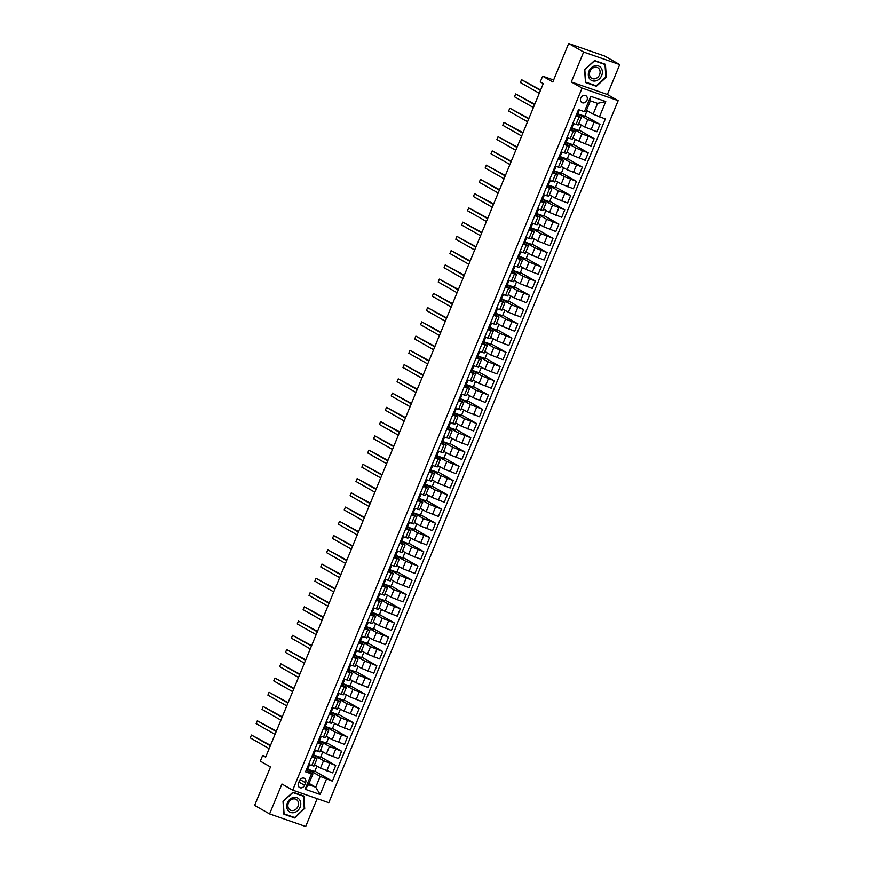 <?xml version="1.0" encoding="UTF-8"?>
<svg xmlns="http://www.w3.org/2000/svg" width="870" height="870" viewBox="0 0 870 870"><rect width="100%" height="100%" fill="white"/><g stroke="black" fill="none" stroke-linecap="round" stroke-linejoin="round"><path stroke-width="1.3" d="M580.758 98.038A3.958 3.284 119.7 0 0 581.921 102.573A3.958 3.284 119.7 0 0 587 100.213A3.958 3.284 119.7 0 0 585.836 95.689A3.958 3.284 119.7 0 0 580.758 98.038M619.723 64.587L604.759 56.072L568.665 43.5L583.629 52.026L571.296 81.943L582.073 88.077L618.168 100.648L607.39 94.504L619.723 64.587L583.629 52.026M582.073 88.077L292.701 790.156L328.795 802.716L618.168 100.648M292.701 790.156L281.923 784.011L269.591 813.928L305.685 826.5L317.158 798.671M269.591 813.928L254.627 805.413L270.483 766.948L260.304 761.152L262.653 755.454L265.644 757.15L543.271 83.574L540.281 81.867L542.63 76.168L552.809 81.965L568.665 43.5M304.533 785.273L305.566 782.772A3.839 3.186 119.7 0 0 304.435 778.378A3.839 3.186 119.7 0 0 299.519 780.662L298.486 783.174A3.839 3.186 119.7 0 0 299.606 787.557A3.839 3.186 119.7 0 0 304.533 785.273L298.932 782.086M326.478 779.107L320.138 794.495L305.12 789.264L311.46 773.876L312.961 773.865L308.502 784.696L315.723 787.209L320.182 776.377L332.383 781.162L605.313 118.972L593.112 114.198L597.581 103.367L590.36 100.855L585.901 111.686L584.39 111.686L590.73 96.298L605.759 101.529L599.408 116.917M584.39 111.686L578.496 109.631L305.555 771.82L311.46 773.876M553.624 79.996L542.63 76.168M265.883 756.574L262.653 755.454M309.035 783.402L315.723 787.209L320.138 794.495M312.961 773.865L307.143 770.548M575.875 115.982L581.236 117.624L577.256 115.221L578.311 112.567A9.461 0.794 22.4 0 0 577.56 111.893M570.002 130.228L575.364 131.87L571.383 129.467L572.438 126.813A9.461 0.794 22.4 0 0 571.688 126.139M564.13 144.485L569.491 146.117L565.511 143.713L566.566 141.07A9.461 0.794 22.4 0 0 565.815 140.385M558.257 158.731L563.619 160.363L559.638 157.959L560.693 155.317A9.461 0.794 22.4 0 0 559.943 154.632M552.385 172.978L557.746 174.609L553.766 172.206L554.821 169.563A9.461 0.794 22.4 0 0 554.07 168.878M546.512 187.224L551.874 188.855L547.893 186.452L548.948 183.809A9.461 0.794 22.4 0 0 548.198 183.124M540.64 201.47L546.012 203.101L542.021 200.698L543.076 198.055A9.461 0.794 22.4 0 0 542.325 197.37M534.767 215.716L540.139 217.348L536.148 214.944L537.203 212.302A9.461 0.794 22.4 0 0 536.453 211.617M528.895 229.963L534.267 231.594L530.276 229.191L531.331 226.548A9.461 0.794 22.4 0 0 530.58 225.863M523.022 244.209L528.394 245.84L524.403 243.437L525.458 240.794A9.461 0.794 22.4 0 0 524.708 240.109M517.15 258.455L522.522 260.087L518.531 257.683L519.586 255.04A9.461 0.794 22.4 0 0 518.846 254.355M511.277 272.701L516.649 274.333L512.658 271.929L513.724 269.287A9.461 0.794 22.4 0 0 512.974 268.602M505.405 286.948L510.777 288.579L506.786 286.176L507.852 283.533A9.461 0.794 22.4 0 0 507.101 282.848M499.532 301.194L504.904 302.825L500.913 300.422L501.979 297.779A9.461 0.794 22.4 0 0 501.229 297.094M493.66 315.44L499.032 317.071L495.041 314.668L496.107 312.025A9.461 0.794 22.4 0 0 495.356 311.34M487.787 329.687L493.159 331.318L489.168 328.914L490.234 326.272A9.461 0.794 22.4 0 0 489.484 325.587M481.915 343.933L487.287 345.564L483.296 343.171L484.362 340.518A9.461 0.794 22.4 0 0 483.611 339.833M476.053 358.179L481.414 359.81L477.423 357.418L478.489 354.764A9.461 0.794 22.4 0 0 477.739 354.079M470.181 372.425L475.542 374.056L471.551 371.664L472.617 369.01A9.461 0.794 22.4 0 0 471.866 368.325M464.308 386.671L469.669 388.303L465.678 385.91L466.744 383.257A9.461 0.794 22.4 0 0 465.994 382.572M458.436 400.918L463.797 402.549L459.806 400.156L460.872 397.503A9.461 0.794 22.4 0 0 460.121 396.818M452.563 415.164L457.924 416.795L453.933 414.403L454.999 411.749A9.461 0.794 22.4 0 0 454.249 411.064M446.691 429.41L452.052 431.041L448.061 428.649L449.127 425.995A9.461 0.794 22.4 0 0 448.376 425.31M440.818 443.656L446.179 445.288L442.188 442.895L443.254 440.242A9.461 0.794 22.4 0 0 442.504 439.557M434.946 457.903L440.307 459.534L436.327 457.141L437.382 454.488A9.461 0.794 22.4 0 0 436.631 453.814M429.073 472.149L434.434 473.78L430.454 471.388L431.509 468.734A9.461 0.794 22.4 0 0 430.759 468.06M423.201 486.395L428.562 488.026L424.582 485.634L425.637 482.98A9.461 0.794 22.4 0 0 424.886 482.306M417.328 500.641L422.689 502.273L418.709 499.88L419.764 497.227A9.461 0.794 22.4 0 0 419.014 496.553M411.456 514.888L416.817 516.53L412.837 514.126L413.892 511.473A9.461 0.794 22.4 0 0 413.141 510.799M405.583 529.145L410.944 530.776L406.964 528.373L408.019 525.719A9.461 0.794 22.4 0 0 407.269 525.045M399.711 543.391L405.083 545.022L401.092 542.619L402.147 539.976A9.461 0.794 22.4 0 0 401.396 539.291M393.838 557.637L399.21 559.269L395.219 556.865L396.274 554.223A9.461 0.794 22.4 0 0 395.524 553.537M387.966 571.884L393.338 573.515L389.347 571.111L390.402 568.469A9.461 0.794 22.4 0 0 389.651 567.784M382.093 586.13L387.465 587.761L383.474 585.358L384.529 582.715A9.461 0.794 22.4 0 0 383.79 582.03M376.221 600.376L381.593 602.007L377.602 599.604L378.657 596.961A9.461 0.794 22.4 0 0 377.917 596.276M370.348 614.622L375.72 616.254L371.729 613.85L372.795 611.208A9.461 0.794 22.4 0 0 372.045 610.522M364.476 628.869L369.848 630.5L365.868 628.086M358.603 643.115L363.975 644.746L359.995 642.332M352.731 657.361L358.103 658.992L354.123 656.578M346.858 671.607L352.23 673.239L348.25 670.824M340.986 685.854L346.358 687.485L342.378 685.071M335.124 700.1L340.485 701.731L336.505 699.317M329.251 714.346L334.613 715.977L330.633 713.563M323.379 728.592L328.74 730.224L324.76 727.809M317.506 742.839L322.868 744.47L318.888 742.056M311.634 757.085L316.995 758.716L313.015 756.302M307.675 769.265L320.182 776.377M307.926 767.568L308.154 767.003M314.527 764.719L320.486 768.112L332.688 772.886L335.744 765.48L320.726 756.933M313.548 755.019L323.542 760.706L335.744 765.48M313.798 753.322L314.026 752.757M320.399 750.473L326.359 753.866L338.56 758.64L341.605 751.234L326.598 742.686M319.421 740.772L329.415 746.46L341.605 751.234M319.671 739.076L319.899 738.51M326.272 736.227L332.231 739.62L344.433 744.394L347.478 736.988L332.471 728.44M325.293 726.515L335.287 732.214L347.478 736.988M325.543 724.83L325.772 724.264M332.144 721.98L338.104 725.373L350.305 730.147L353.351 722.742L338.343 714.194M331.165 712.269L341.16 717.967L353.351 722.742M331.416 710.583L331.644 710.018M338.017 707.734L343.976 711.127L356.178 715.901L359.223 708.495L344.215 699.948M337.038 698.023L347.032 703.721L359.223 708.495M337.288 696.326L337.517 695.772M343.889 693.488L349.849 696.881L362.05 701.655L365.096 694.249L350.088 685.701M342.91 683.776L352.905 689.475L365.096 694.249M343.161 682.08L343.389 681.514M349.762 679.242L355.721 682.635L367.923 687.409L370.968 680.003L355.96 671.455M348.783 669.53L358.777 675.229L370.968 680.003M349.033 667.834L349.262 667.268M355.623 664.995L361.594 668.388L373.785 673.162L376.84 665.757L361.833 657.209M354.655 655.284L364.65 660.982L376.84 665.757M354.906 653.587L355.134 653.022M361.496 650.749L367.466 654.142L379.657 658.916L382.713 651.51L367.705 642.963M360.528 641.038L370.522 646.725L382.713 651.51M360.778 639.341L361.006 638.776M367.368 636.492L373.339 639.896L385.53 644.67L388.585 637.264L373.578 628.716M366.4 626.791L376.395 632.479L388.585 637.264M366.64 625.095L366.879 624.529M373.241 622.246L379.211 625.65L391.402 630.424L394.458 623.018L379.45 614.47M372.262 612.545L382.256 618.233L394.458 623.018M372.512 610.849L372.751 610.283M379.113 608L385.084 611.403L397.275 616.178L400.33 608.772L385.323 600.224M378.135 598.299L388.129 603.987L400.33 608.772M378.385 596.602L378.624 596.037M384.986 593.753L390.956 597.157L403.147 601.931L406.203 594.525L391.195 585.978M384.007 584.053L394.001 589.74L406.203 594.525M384.257 582.356L384.496 581.791M390.858 579.507L396.829 582.911L409.02 587.685L412.075 580.279L397.068 571.731M389.88 569.807L399.874 575.494L412.075 580.279M390.13 568.11L390.369 567.544M396.731 565.261L402.701 568.654L414.892 573.439L417.948 566.033L402.94 557.485M395.752 555.56L405.746 561.248L417.948 566.033M396.002 553.864L396.241 553.298M402.603 551.014L408.574 554.407L420.765 559.192L423.82 551.787L408.813 543.239M401.625 541.314L411.619 547.002L423.82 551.787M401.875 539.617L402.114 539.052M408.476 536.768L414.435 540.161L426.637 544.946L429.693 537.529L414.675 528.993M407.497 527.068L417.491 532.755L429.693 537.529M407.747 525.371L407.986 524.806M414.348 522.522L420.308 525.915L432.51 530.7L435.565 523.283L420.547 514.746M413.37 512.822L423.364 518.509L435.565 523.283M413.62 511.125L413.859 510.559M420.221 508.276L426.18 511.669L438.382 516.454L441.438 509.037L426.42 500.489M419.242 498.575L429.236 504.263L441.438 509.037M419.492 496.879L419.721 496.313M426.093 494.029L432.053 497.422L444.255 502.207L447.31 494.791L432.292 486.243M425.115 484.329L435.109 490.017L447.31 494.791M425.365 482.632L425.593 482.067M431.966 479.783L437.925 483.176L450.127 487.961L453.183 480.544L438.165 471.997M430.987 470.083L440.981 475.77L453.183 480.544M431.237 468.386L431.466 467.821M437.838 465.537L443.798 468.93L456 473.715L459.055 466.298L444.037 457.75M436.86 455.837L446.854 461.524L459.055 466.298M437.11 454.14L437.338 453.574M443.711 451.291L449.67 454.684L461.872 459.458L464.928 452.052L449.91 443.504M442.732 441.59L452.726 447.278L464.928 452.052M442.982 439.894L443.211 439.328M449.583 437.044L455.543 440.437L467.745 445.212L470.8 437.806L455.782 429.258M448.605 427.344L458.599 433.032L470.8 437.806M448.855 425.647L449.083 425.082M455.456 422.798L461.415 426.191L473.617 430.965L476.673 423.559L461.655 415.012M454.477 413.098L464.471 418.785L476.673 423.559M454.727 411.401L454.956 410.836M461.328 408.552L467.288 411.945L479.49 416.719L482.535 409.313L467.527 400.765M460.35 398.851L470.344 404.539L482.535 409.313M460.6 397.155L460.828 396.589M467.201 394.306L473.16 397.699L485.362 402.473L488.407 395.067L473.4 386.519M466.222 384.605L476.216 390.293L488.407 395.067M466.472 382.909L466.701 382.343M473.073 380.06L479.033 383.452L491.235 388.227L494.28 380.821L479.272 372.273M472.095 370.359L482.089 376.047L494.28 380.821M472.345 368.662L472.573 368.097M478.946 365.813L484.905 369.206L497.107 373.98L500.152 366.574L485.145 358.027M477.967 356.113L487.961 361.8L500.152 366.574M478.217 354.416L478.446 353.851M484.818 351.567L490.778 354.96L502.98 359.734L506.025 352.328L491.017 343.78M483.84 341.856L493.834 347.554L506.025 352.328M484.09 340.17L484.318 339.604M490.691 337.321L496.65 340.714L508.841 345.488L511.897 338.082L496.89 329.534M489.712 327.609L499.706 333.308L511.897 338.082M489.962 325.924L490.191 325.358M496.553 323.074L502.523 326.467L514.714 331.242L517.77 323.836L502.762 315.288M495.585 313.363L505.579 319.062L517.77 323.836M495.835 311.667L496.063 311.112M502.425 308.828L508.395 312.221L520.586 316.995L523.642 309.589L508.635 301.042M501.457 299.117L511.451 304.815L523.642 309.589M501.707 297.42L501.936 296.866M508.297 294.582L514.268 297.975L526.459 302.749L529.515 295.343L514.507 286.796M507.319 284.871L517.324 290.569L529.515 295.343M507.569 283.174L507.808 282.609M514.17 280.336L520.14 283.729L532.331 288.503L535.387 281.097L520.38 272.549M513.191 270.624L523.185 276.323L535.387 281.097M513.441 268.928L513.681 268.362M520.042 266.089L526.013 269.483L538.204 274.257L541.26 266.851L526.252 258.303M519.064 256.378L529.058 262.077L541.26 266.851M519.314 254.682L519.553 254.116M525.915 251.832L531.885 255.236L544.076 260.01L547.132 252.604L532.125 244.057M524.936 242.132L534.93 247.819L547.132 252.604M525.186 240.435L525.426 239.87M531.787 237.586L537.758 240.99L549.949 245.764L553.005 238.358L537.997 229.81M530.809 227.886L540.803 233.573L553.005 238.358M531.059 226.189L531.298 225.624M537.66 223.34L543.63 226.744L555.821 231.518L558.877 224.112L543.87 215.564M536.681 213.639L546.675 219.327L558.877 224.112M536.931 211.943L537.171 211.377M543.532 209.094L549.492 212.498L561.694 217.272L564.75 209.866L549.742 201.318M542.554 199.393L552.548 205.081L564.75 209.866M542.804 197.697L543.043 197.131M549.405 194.847L555.364 198.251L567.566 203.025L570.622 195.619L555.604 187.072M548.426 185.147L558.42 190.834L570.622 195.619M548.676 183.45L548.916 182.885M555.278 180.601L561.237 184.005L573.439 188.779L576.495 181.373L561.476 172.825M554.299 170.901L564.293 176.588L576.495 181.373M554.549 169.204L554.788 168.639M561.15 166.355L567.11 169.748L579.311 174.533L582.367 167.127L567.349 158.579M560.171 156.654L570.165 162.342L582.367 167.127M560.421 154.958L560.65 154.392M567.022 152.109L572.982 155.502L585.184 160.287L588.24 152.881L573.221 144.333M566.044 142.408L576.038 148.096L588.24 152.881M566.294 140.712L566.522 140.146M572.895 137.862L578.854 141.255L591.056 146.04L594.112 138.624L579.094 130.087M571.916 128.162L581.91 133.849L594.112 138.624M572.166 126.465L572.395 125.9M578.768 123.616L584.727 127.009L596.929 131.794L599.985 124.377L584.966 115.84M577.789 113.916L587.783 119.603L599.985 124.377M578.039 112.219L578.267 111.654M586.434 110.392L593.112 114.198M308.578 764.491L313.94 766.122L316.995 758.716M332.383 781.162L314.853 771.179M316.952 766.1L314.679 771.614L307.708 769.189M314.451 750.244L319.812 751.876L322.868 744.47M322.824 751.854L320.551 757.368L313.581 754.942M328.697 737.608L326.424 743.121L319.453 740.696M320.323 735.998L325.685 737.629L328.74 730.224M334.569 723.361L332.296 728.875L325.315 726.45M326.196 721.752L331.557 723.383L334.613 715.977M340.442 709.115L338.158 714.629L331.187 712.204M332.068 707.506L337.429 709.137L340.485 701.731M346.314 694.869L344.031 700.383L337.06 697.957M337.941 693.26L343.302 694.891L346.358 687.485M352.187 680.623L349.903 686.136L342.932 683.711M343.813 679.013L349.174 680.644L352.23 673.239M358.059 666.376L355.776 671.89L348.805 669.465M349.686 664.767L355.047 666.398L358.103 658.992M363.932 652.13L361.648 657.644L354.677 655.219M355.558 650.521L360.919 652.152L363.975 644.746M369.793 637.873L367.521 643.398L360.55 640.972M361.431 636.274L366.792 637.906L369.848 630.5M375.666 623.627L373.393 629.151L366.422 626.726M367.303 622.028L372.664 623.659L375.72 616.254M381.538 609.381L379.266 614.905L372.295 612.48M373.165 607.782L378.537 609.413L381.593 602.007M387.411 595.134L385.138 600.659L378.167 598.234M379.037 593.536L384.409 595.167L387.465 587.761M393.283 580.888L391.011 586.413L384.04 583.987M384.91 579.289L390.282 580.921L393.338 573.515M399.156 566.642L396.883 572.166L389.912 569.741M390.782 565.043L396.154 566.674L399.21 559.269M405.028 552.396L402.756 557.92L395.785 555.495M396.655 550.797L402.027 552.428L405.083 545.022M410.901 538.149L408.628 543.674L401.657 541.249M402.527 536.551L407.899 538.182L410.944 530.776M416.773 523.903L414.501 529.428L407.53 526.992M408.4 522.304L413.772 523.936L416.817 516.53M422.646 509.657L420.373 515.181L413.402 512.745M414.272 508.058L419.644 509.689L422.689 502.273M428.518 495.411L426.246 500.935L419.275 498.499M420.145 493.812L425.517 495.443L428.562 488.026M434.391 481.164L432.118 486.689L425.147 484.253M426.017 479.566L431.389 481.197L434.434 473.78M440.263 466.918L437.991 472.443L431.02 470.007M431.89 465.319L437.251 466.951L440.307 459.534M446.136 452.672L443.863 458.196L436.892 455.76M437.762 451.073L443.124 452.704L446.179 445.288M452.008 438.426L449.736 443.95L442.765 441.514M443.635 436.816L448.996 438.458L452.052 431.041M457.881 424.179L455.608 429.693L448.637 427.268M449.507 422.57L454.869 424.201L457.924 416.795M463.753 409.933L461.481 415.447L454.51 413.022M455.38 408.324L460.741 409.955L463.797 402.549M469.626 395.687L467.353 401.2L460.382 398.775M461.252 394.077L466.614 395.709L469.669 388.303M475.498 381.441L473.226 386.954L466.244 384.529M467.125 379.831L472.486 381.462L475.542 374.056M481.371 367.194L479.087 372.708L472.116 370.283M472.997 365.585L478.359 367.216L481.414 359.81M487.243 352.948L484.96 358.462L477.989 356.037M478.87 351.339L484.231 352.97L487.287 345.564M493.116 338.702L490.832 344.215L483.861 341.79M484.742 337.092L490.104 338.724L493.159 331.318M498.988 324.456L496.705 329.969L489.734 327.544M490.615 322.846L495.976 324.477L499.032 317.071M504.85 310.209L502.577 315.723L495.606 313.298M496.487 308.6L501.849 310.231L504.904 302.825M510.723 295.963L508.45 301.477L501.479 299.052M502.36 294.354L507.721 295.985L510.777 288.579M516.595 281.717L514.322 287.231L507.351 284.805M508.221 280.107L513.594 281.739L516.649 274.333M522.468 267.471L520.195 272.984L513.224 270.559M514.094 265.861L519.466 267.492L522.522 260.087M528.34 253.213L526.067 258.738L519.096 256.313M519.966 251.615L525.339 253.246L528.394 245.84M534.213 238.967L531.94 244.492L524.969 242.067M525.839 237.369L531.211 239L534.267 231.594M540.085 224.721L537.812 230.245L530.841 227.82M531.711 223.122L537.084 224.754L540.139 217.348M545.958 210.475L543.685 215.999L536.714 213.574M537.584 208.876L542.956 210.507L546.012 203.101M551.83 196.228L549.557 201.753L542.586 199.328M543.456 194.63L548.829 196.261L551.874 188.855M557.703 181.982L555.43 187.507L548.459 185.082M549.329 180.384L554.701 182.015L557.746 174.609M563.575 167.736L561.302 173.26L554.331 170.835M555.201 166.137L560.574 167.769L563.619 160.363M569.448 153.49L567.175 159.014L560.204 156.589M561.074 151.891L566.446 153.522L569.491 146.117M575.32 139.243L573.047 144.768L566.076 142.343M566.946 137.645L572.319 139.276L575.364 131.87M581.193 124.997L578.92 130.522L571.949 128.086M572.819 123.399L578.18 125.03L581.236 117.624M587.065 110.751L584.792 116.275L577.821 113.84M308.502 784.696L305.12 789.264M590.73 96.298L590.36 100.855M605.759 101.529L597.581 103.367M304.728 808.904L303.837 796.006L292.962 792.222L283 801.335L283.892 814.222L294.767 818.007L304.272 808.632M571.296 81.943L607.39 94.504M594.547 60.519L584.586 69.622L585.488 82.509L596.352 86.293L606.325 77.191L605.422 64.304L594.547 60.519M292.875 816.93L294.767 818.007M594.471 85.227L596.352 86.293M306.153 770.374L307.132 770.57L308.197 767.916A9.461 0.794 22.4 0 0 307.447 767.231M308.502 764.676L309.502 764.817M270.516 745.351L251.452 735.03L270.331 745.786M250.277 737.88L251.452 735.03L250.277 737.88L269.156 748.635M307.088 768.123L308.024 768.406L307.132 770.57M308.589 767.035L309.481 764.871L308.589 767.035L307.578 766.927M312.025 756.128L313.004 756.324L314.07 753.67A9.461 0.794 22.4 0 0 313.32 752.985M314.374 750.429L315.375 750.571M276.388 731.104L257.324 720.784L276.203 731.539M256.15 723.633L257.324 720.784L256.15 723.633L275.029 734.389M312.95 753.877L313.896 754.159L313.004 756.324M314.462 752.789L315.353 750.625L314.462 752.789L313.439 752.68M317.898 741.882L318.877 742.077L319.942 739.424A9.461 0.794 22.4 0 0 319.192 738.739M320.247 736.183L321.247 736.324M282.261 716.858L263.197 706.538L282.076 717.293M262.022 709.387L263.197 706.538L262.022 709.387L280.901 720.143M318.822 739.63L319.769 739.913L318.877 742.077M320.334 738.543L321.226 736.379L320.334 738.543L319.312 738.434M323.771 727.635L324.749 727.831L325.815 725.178A9.461 0.794 22.4 0 0 325.065 724.492M326.119 721.937L327.12 722.078M288.133 702.601L269.069 692.292L287.948 703.047M267.895 695.141L269.069 692.292L267.895 695.141L286.774 705.896M324.695 725.384L325.641 725.656M326.206 724.297L327.098 722.133L326.206 724.297L325.184 724.188M329.643 713.389L330.622 713.585L331.688 710.931A9.461 0.794 22.4 0 0 330.937 710.246M331.992 707.691L332.992 707.832M294.006 688.355L274.942 678.045L293.821 688.801M273.767 680.895L274.942 678.045L273.767 680.895L292.646 691.65M330.567 711.138L331.513 711.41M332.079 710.05L332.971 707.886L332.079 710.05L331.057 709.942M293.223 797.529A8.037 6.677 119.7 0 0 286.73 806.838A8.037 6.677 119.7 0 0 294.267 812.569A8.037 6.677 119.7 0 0 300.759 803.249A8.037 6.677 119.7 0 0 293.223 797.529M292.798 799.041A6.09 5.057 119.7 0 0 288.057 804.13A6.09 5.057 119.7 0 0 290.188 810.024A6.09 5.057 119.7 0 0 293.592 810.427A6.09 5.057 119.7 0 0 298.345 805.348A6.09 5.057 119.7 0 0 296.213 799.443A6.09 5.057 119.7 0 0 292.798 799.041M304.272 808.708L294.615 817.539L284.088 813.874L283.218 801.379L292.875 792.559L303.402 796.224L304.272 808.708M301.749 795.289L303.402 796.224M601.67 75.549A8.037 6.677 119.7 0 0 598.386 65.935A8.037 6.677 119.7 0 0 588.99 71.133A8.037 6.677 119.7 0 0 592.274 80.747A8.037 6.677 119.7 0 0 601.67 75.549M599.582 74.7A6.09 5.057 119.7 0 0 597.799 67.74A6.09 5.057 119.7 0 0 589.99 71.362A6.09 5.057 119.7 0 0 591.774 78.322A6.09 5.057 119.7 0 0 599.582 74.7M585.673 82.161L584.803 69.676L594.46 60.846L604.987 64.521L605.868 77.006L596.211 85.825L585.456 82.03M603.345 63.575L604.987 64.521M335.515 699.143L336.494 699.339L337.56 696.685A9.461 0.794 22.4 0 0 336.81 696M337.864 693.444L338.865 693.586M299.878 674.109L280.814 663.799L299.693 674.554M279.64 666.648L280.814 663.799L279.64 666.648L298.519 677.404M336.44 696.892L337.386 697.164M337.951 695.804L338.843 693.64L337.951 695.804L336.929 695.695M341.388 684.897L342.367 685.082L343.433 682.439A9.461 0.794 22.4 0 0 342.682 681.754M343.737 679.198L344.737 679.339L343.824 681.558L342.802 681.449M305.74 659.862L286.687 649.553L305.566 660.308M285.512 652.402L286.687 649.553L285.512 652.402L304.391 663.157M342.312 682.635L343.258 682.917L342.367 685.082M347.26 670.65L348.239 670.835L349.305 668.193A9.461 0.794 22.4 0 0 348.555 667.507M349.609 664.952L350.61 665.093L349.696 667.312L348.674 667.203M311.612 645.616L292.559 635.307L311.438 646.051M291.385 638.156L292.559 635.307L291.385 638.156L310.264 648.911M348.185 668.388L349.131 668.671L348.239 670.835M353.133 656.404L354.112 656.589L355.178 653.946A9.461 0.794 22.4 0 0 354.427 653.261M355.482 650.706L356.482 650.847L355.569 653.065L354.547 652.957M317.485 631.37L298.432 621.06L317.311 631.805M297.257 623.91L298.432 621.06L297.257 623.91L316.136 634.654M354.057 654.142L355.003 654.425L354.112 656.589M359.005 642.158L359.984 642.343L361.05 639.7A9.461 0.794 22.4 0 0 360.3 639.015M361.354 636.459L362.355 636.601L361.441 638.808L360.419 638.711M323.357 617.124L304.304 606.814L323.183 617.559M303.13 609.663L304.304 606.814L303.13 609.663L322.009 620.408M359.93 639.896L360.876 640.179L359.984 642.343M364.878 627.912L365.857 628.096L366.922 625.454A9.461 0.794 22.4 0 0 366.172 624.769M367.227 622.213L368.228 622.354L367.314 624.562L366.292 624.464M329.23 602.877L310.177 592.568L329.056 603.312M309.002 595.417L310.177 592.568L309.002 595.417L327.881 606.162M365.802 625.65L366.748 625.932L365.857 628.096M370.75 613.665L371.729 613.85L372.621 611.686L371.675 611.403M373.099 607.967L374.1 608.108L373.187 610.316L372.164 610.218M335.102 588.631L316.049 578.322L334.928 589.066M314.875 581.171L316.049 578.322L314.875 581.171L333.754 591.915M376.623 599.419L377.602 599.604L378.493 597.44L377.547 597.157M378.972 593.721L379.972 593.862L379.059 596.07L378.037 595.972M340.975 574.385L321.922 564.075L340.801 574.82M320.747 566.925L321.922 564.075L320.747 566.925L339.626 577.669M382.485 585.173L383.474 585.358L384.366 583.194L383.42 582.911M384.834 579.474L385.845 579.605M346.847 560.139L327.794 549.829L346.673 560.574M326.62 552.678L327.794 549.829L326.62 552.678L345.499 563.423M384.931 581.823L385.823 579.659L384.931 581.823L383.909 581.725M388.357 570.927L389.347 571.111L390.238 568.947L389.292 568.665M390.706 565.228L391.707 565.359M352.72 545.892L333.656 535.583L352.546 546.327M332.481 538.432L333.656 535.583L332.481 538.432L351.371 549.177M390.804 567.577L391.696 565.413L390.804 567.577L389.782 567.479M394.23 556.68L395.219 556.865L396.111 554.701L395.165 554.418M396.579 550.982L397.579 551.112M358.592 531.646L339.528 521.337L358.418 532.081M338.354 524.186L339.528 521.337L338.354 524.186L357.244 534.93M396.676 553.331L397.568 551.167L396.676 553.331L395.654 553.233M400.102 542.434L401.092 542.619L401.983 540.455L401.037 540.172M402.451 536.725L403.452 536.866M364.465 517.4L345.401 507.09L364.291 517.835M344.226 509.94L345.401 507.09L344.226 509.94L363.116 520.684M402.549 539.085L403.441 536.92L402.549 539.085L401.527 538.987M405.975 528.177L406.964 528.373L407.856 526.209L406.91 525.926M408.324 522.478L409.324 522.62M370.337 503.154L351.273 492.844L370.152 503.589M350.099 495.693L351.273 492.844L350.099 495.693L368.978 506.438M408.421 524.838L409.313 522.674L408.421 524.838L407.399 524.74M411.847 513.931L412.837 514.126L413.728 511.962L412.782 511.68M414.196 508.232L415.197 508.374M376.21 488.907L357.146 478.598L376.025 489.342M355.971 481.447L357.146 478.598L355.971 481.447L374.85 492.192M414.294 510.592L415.186 508.428L414.294 510.592L413.272 510.494M417.72 499.684L418.709 499.88L419.601 497.716L418.655 497.433M420.069 493.986L421.069 494.127M382.082 474.661L363.018 464.352L381.897 475.096M361.844 467.201L363.018 464.352L361.844 467.201L380.723 477.945M420.166 496.346L421.058 494.182L420.166 496.346L419.144 496.248M423.592 485.438L424.582 485.634L425.474 483.47L424.527 483.187M425.941 479.74L426.942 479.881M387.955 460.415L368.891 450.105L387.77 460.85M367.716 452.955L368.891 450.105L367.716 452.955L386.595 463.699M426.028 482.1L426.931 479.935L426.039 482.1L425.017 482.002M429.465 471.192L430.454 471.388L431.346 469.224L430.4 468.941M431.814 465.493L432.814 465.635M393.827 446.169L374.763 435.859L393.642 446.604M373.589 438.708L374.763 435.859L373.589 438.708L392.468 449.453M432.792 465.689L431.901 467.853L430.889 467.755M435.337 456.946L436.316 457.141L437.219 454.977L436.272 454.695M437.686 451.247L438.687 451.389M399.7 431.922L380.636 421.613L399.515 432.357M379.461 424.462L380.636 421.613L379.461 424.462L398.34 435.207M437.773 453.607L438.665 451.443L437.773 453.607L436.762 453.509M441.21 442.699L442.188 442.895L443.091 440.731L442.145 440.448M443.559 437.001L444.559 437.142M405.572 417.676L386.508 407.356L405.387 418.111M385.334 410.205L386.508 407.356L385.334 410.205L404.213 420.96M443.646 439.361L444.537 437.197L443.646 439.361L442.634 439.263M447.082 428.453L448.061 428.649L448.963 426.485L448.017 426.202M449.431 422.755L450.432 422.896M411.445 403.43L392.381 393.109L411.26 403.865M391.206 395.959L392.381 393.109L391.206 395.959L410.085 406.714M449.518 425.115L450.41 422.95L449.518 425.115L448.507 425.017M452.955 414.207L453.933 414.403L454.825 412.239L453.879 411.956M455.304 408.508L456.304 408.65M417.317 389.184L398.253 378.863L417.132 389.619M397.079 381.712L398.253 378.863L397.079 381.712L415.958 392.468M455.391 410.868L456.282 408.704L455.391 410.868L454.368 410.77M458.827 399.961L459.806 400.156L460.698 397.992L459.751 397.71M461.176 394.262L462.177 394.404M423.19 374.937L404.126 364.617L423.005 375.372M402.951 367.466L404.126 364.617L402.951 367.466L421.83 378.222M461.263 396.622L462.155 394.458L461.263 396.622L460.241 396.524M464.7 385.714L465.678 385.91L466.57 383.746L465.624 383.463M467.049 380.016L468.049 380.157M429.062 360.691L409.998 350.371L428.877 361.126M408.824 353.22L409.998 350.371L408.824 353.22L427.703 363.975M467.136 382.376L468.027 380.212L467.136 382.376L466.113 382.267M470.572 371.468L471.551 371.664L472.443 369.5L471.496 369.217M472.921 365.77L473.922 365.911M434.935 346.445L415.871 336.124L434.75 346.88M414.696 338.974L415.871 336.124L414.696 338.974L433.575 349.729M473.008 368.13L473.9 365.965L473.008 368.13L471.986 368.021M476.445 357.222L477.423 357.418L478.315 355.254L477.369 354.971M478.794 351.523L479.794 351.665M440.807 332.199L421.743 321.878L440.622 332.634M420.569 324.728L421.743 321.878L420.569 324.728L439.448 335.483M478.881 353.883L479.772 351.719L478.881 353.883L477.858 353.775M482.317 342.976L483.296 343.171L484.188 341.007L483.241 340.725M484.666 337.277L485.667 337.419M446.669 317.952L427.616 307.632L446.495 318.387M426.441 310.481L427.616 307.632L426.441 310.481L445.32 321.237M484.753 339.637L485.645 337.473L484.753 339.637L483.731 339.528M488.19 328.729L489.168 328.925L490.06 326.761L489.114 326.478M490.539 323.031L491.539 323.172M452.541 303.695L433.488 293.386L452.367 304.141M432.314 296.235L433.488 293.386L432.314 296.235L451.193 306.99M490.626 325.391L491.517 323.227L490.626 325.391L489.603 325.282M494.062 314.483L495.041 314.679L495.933 312.515L494.986 312.232M496.411 308.785L497.412 308.926M458.414 289.449L439.361 279.139L458.24 289.895M438.186 281.989L439.361 279.139L438.186 281.989L457.065 292.744M496.498 311.145L497.39 308.981L496.498 311.145L495.476 311.036M499.935 300.237L500.913 300.433L501.805 298.258L500.859 297.975M502.284 294.538L503.284 294.68M464.286 275.203L445.233 264.893L464.112 275.649M444.059 267.742L445.233 264.893L444.059 267.742L462.938 278.498M502.371 296.898L503.262 294.723L502.371 296.898L501.348 296.79M505.807 285.991L506.786 286.176L507.678 284.012L506.731 283.729M508.156 280.292L509.157 280.434M470.159 260.957L451.106 250.647L469.985 261.402M449.931 253.496L451.106 250.647L449.931 253.496L468.81 264.252M508.243 282.652L509.135 280.477L508.243 282.652L507.221 282.543M511.68 271.744L512.658 271.929L513.55 269.765L512.604 269.483M514.029 266.046L515.029 266.187M476.031 246.71L456.978 236.401L475.857 247.145M455.804 239.25L456.978 236.401L455.804 239.25L474.683 249.994M514.116 268.406L515.007 266.231L514.116 268.406L513.093 268.297M517.552 257.498L518.531 257.683L519.423 255.519L518.476 255.236M519.901 251.8L520.902 251.941M481.904 232.464L462.851 222.154L481.73 232.899M461.676 225.004L462.851 222.154L461.676 225.004L480.555 235.748M519.988 254.16L520.88 251.985L519.988 254.16L518.966 254.051M523.414 243.252L524.403 243.437L525.295 241.273L524.349 240.99M525.763 237.553L526.763 237.695M487.776 218.218L468.723 207.908L487.602 218.653M467.549 210.757L468.723 207.908L467.549 210.757L486.428 221.502M525.861 239.902L526.752 237.738L525.861 239.902L524.838 239.805M529.286 229.006L530.276 229.191L531.168 227.026L530.221 226.744M531.635 223.307L532.636 223.449M493.649 203.971L474.585 193.662L493.475 204.406M473.41 196.511L474.585 193.662L473.41 196.511L492.3 207.256M531.733 225.656L532.625 223.492L531.733 225.656L530.711 225.558M535.159 214.759L536.148 214.944L537.04 212.78L536.094 212.498M537.508 209.061L538.508 209.202M499.521 189.725L480.457 179.416L499.347 190.16M479.283 182.265L480.457 179.416L479.283 182.265L498.173 193.009M537.606 211.41L538.497 209.246L537.606 211.41L536.583 211.312M541.031 200.513L542.021 200.698L542.913 198.534L541.966 198.251M543.38 194.815L544.381 194.956M505.394 175.479L486.33 165.169L505.22 175.914M485.155 168.019L486.33 165.169L485.155 168.019L504.045 178.763M543.478 197.164L544.37 195L543.478 197.164L542.456 197.066M546.904 186.267L547.893 186.452L548.785 184.288L547.839 184.005M549.253 180.568L550.253 180.699M511.266 161.233L492.202 150.923L511.081 161.668M491.028 153.772L492.202 150.923L491.028 153.772L509.907 164.517M549.351 182.917L550.242 180.753L549.351 182.917L548.328 182.82M552.776 172.021L553.766 172.206L554.658 170.042L553.712 169.759M555.125 166.322L556.126 166.453M517.139 146.986L498.075 136.677L516.954 147.421M496.9 139.526L498.075 136.677L496.9 139.526L515.779 150.271M555.223 168.671L556.115 166.507L555.223 168.671L554.201 168.573M558.649 157.774L559.638 157.959L560.53 155.795L559.584 155.512M560.998 152.076L561.998 152.207M523.011 132.74L503.947 122.431L522.826 133.175M502.773 125.28L503.947 122.431L502.773 125.28L521.652 136.024M561.096 154.425L561.987 152.261L561.096 154.425L560.073 154.327M564.521 143.517L565.511 143.713L566.403 141.549L565.457 141.266M566.87 137.819L567.871 137.96M528.884 118.494L509.82 108.184L528.699 118.929M508.645 111.034L509.82 108.184L508.645 111.034L527.524 121.778M566.957 140.179L567.86 138.015L566.968 140.179L565.946 140.081M570.394 129.271L571.383 129.467L572.275 127.303L571.329 127.02M572.743 123.573L573.743 123.714M534.756 104.248L515.692 93.938L534.572 104.683M514.518 96.787L515.692 93.938L514.518 96.787L533.397 107.532M572.83 125.932L573.732 123.768L572.83 125.932L571.818 125.835M576.266 115.025L577.245 115.221L578.148 113.056L577.201 112.774M540.629 90.001L521.565 79.692L540.444 90.436M520.39 82.541L521.565 79.692L520.39 82.541L539.269 93.286M578.702 111.686L579.42 109.957L578.702 111.686L577.691 111.588M323.542 760.706L320.486 768.112M329.415 746.46L326.359 753.866M335.287 732.214L332.231 739.62M341.16 717.967L338.104 725.373M347.032 703.721L343.976 711.127M352.905 689.475L349.849 696.881M358.777 675.229L355.721 682.635M364.65 660.982L361.594 668.388M370.522 646.725L367.466 654.142M376.395 632.479L373.339 639.896M382.256 618.233L379.211 625.65M388.129 603.987L385.084 611.403M394.001 589.74L390.956 597.157M399.874 575.494L396.829 582.911M405.746 561.248L402.701 568.654M411.619 547.002L408.574 554.407M417.491 532.755L414.435 540.161M423.364 518.509L420.308 525.915M429.236 504.263L426.18 511.669M435.109 490.017L432.053 497.422M440.981 475.77L437.925 483.176M446.854 461.524L443.798 468.93M452.726 447.278L449.67 454.684M458.599 433.032L455.543 440.437M464.471 418.785L461.415 426.191M470.344 404.539L467.288 411.945M476.216 390.293L473.16 397.699M482.089 376.047L479.033 383.452M487.961 361.8L484.905 369.206M493.834 347.554L490.778 354.96M499.706 333.308L496.65 340.714M505.579 319.062L502.523 326.467M511.451 304.815L508.395 312.221M517.324 290.569L514.268 297.975M523.185 276.323L520.14 283.729M529.058 262.077L526.013 269.483M534.93 247.819L531.885 255.236M540.803 233.573L537.758 240.99M546.675 219.327L543.63 226.744M552.548 205.081L549.492 212.498M558.42 190.834L555.364 198.251M564.293 176.588L561.237 184.005M570.165 162.342L567.11 169.748M576.038 148.096L572.982 155.502M581.91 133.849L578.854 141.255M587.783 119.603L584.727 127.009M329.839 763.425L326.783 770.831M314.82 758.194L311.764 765.6M320.693 743.948L317.637 751.354M335.711 749.179L332.655 756.585M326.565 729.702L323.51 737.107M341.584 734.932L338.528 742.338M332.438 715.455L329.382 722.861M347.456 720.686L344.4 728.092M338.299 701.209L335.254 708.615M353.329 706.44L350.273 713.846M344.172 686.963L341.127 694.369M359.201 692.194L356.145 699.6M350.044 672.717L346.999 680.122M365.074 677.947L362.018 685.353M355.917 658.47L352.872 665.876M370.946 663.701L367.89 671.107M361.789 644.224L358.744 651.63M376.819 649.455L373.763 656.861M367.662 629.978L364.617 637.384M382.691 635.209L379.635 642.615M373.534 615.732L370.479 623.137M388.553 620.962L385.508 628.368M379.407 601.485L376.351 608.891M394.425 606.716L391.38 614.122M385.279 587.239L382.224 594.645M400.298 592.47L397.253 599.876M391.152 572.993L388.096 580.399M406.17 578.224L403.125 585.63M397.024 558.747L393.969 566.153M412.043 563.977L408.998 571.383M402.897 544.5L399.841 551.906M417.915 549.731L414.859 557.137M408.769 530.254L405.714 537.66M423.788 535.485L420.732 542.891M414.642 515.997L411.586 523.414M429.66 521.228L426.604 528.645M420.514 501.751L417.459 509.167M435.533 506.982L432.477 514.398M426.387 487.504L423.331 494.921M441.405 492.735L438.349 500.152M432.26 473.258L429.204 480.675M447.278 478.489L444.222 485.906M438.132 459.012L435.076 466.429M453.15 464.243L450.094 471.66M444.004 444.766L440.949 452.182M459.023 449.997L455.967 457.413M449.877 430.519L446.821 437.925M464.895 435.75L461.839 443.156M455.749 416.273L452.694 423.679M470.768 421.504L467.712 428.91M461.622 402.027L458.566 409.433M476.64 407.258L473.584 414.664M467.494 387.781L464.439 395.187M482.513 393.012L479.457 400.417M473.367 373.534L470.311 380.94M488.385 378.765L485.329 386.171M479.229 359.288L476.184 366.694M494.258 364.519L491.202 371.925M485.101 345.042L482.056 352.448M500.13 350.273L497.074 357.679M490.974 330.796L487.929 338.202M506.003 336.027L502.947 343.433M496.846 316.549L493.801 323.955M511.875 321.78L508.819 329.186M502.719 302.303L499.674 309.709M517.748 307.534L514.692 314.94M508.591 288.057L505.535 295.463M523.62 293.288L520.564 300.694M514.464 273.811L511.408 281.217M529.482 279.042L526.437 286.447M520.336 259.565L517.28 266.97M535.354 264.795L532.309 272.201M526.209 245.318L523.153 252.724M541.227 250.549L538.182 257.955M532.081 231.072L529.025 238.478M547.099 236.303L544.054 243.709M537.954 216.826L534.898 224.232M552.972 222.057L549.927 229.462M543.826 202.579L540.77 209.985M558.844 207.81L555.789 215.216M549.699 188.333L546.643 195.739M564.717 193.564L561.661 200.97M555.571 174.087L552.515 181.493M570.589 179.318L567.534 186.724M561.444 159.841L558.388 167.247M576.462 165.072L573.406 172.477M567.316 145.594L564.26 153M582.334 150.825L579.279 158.231M573.189 131.348L570.133 138.754M588.207 136.579L585.151 143.985M579.061 117.091L576.005 124.508M594.079 122.322L591.024 129.739M300.085 779.65L305.566 782.772M325.641 725.667L324.749 727.82M331.513 711.421L330.622 713.574M337.386 697.174L336.494 699.328M344.716 679.394L343.824 681.547M350.588 665.148L349.696 667.301M356.461 650.901L355.569 653.055M361.441 638.808L362.333 636.644M367.314 624.562L368.206 622.398M373.187 610.316L374.078 608.152M379.059 596.07L379.951 593.905M431.901 467.853L432.803 465.689"/></g></svg>
